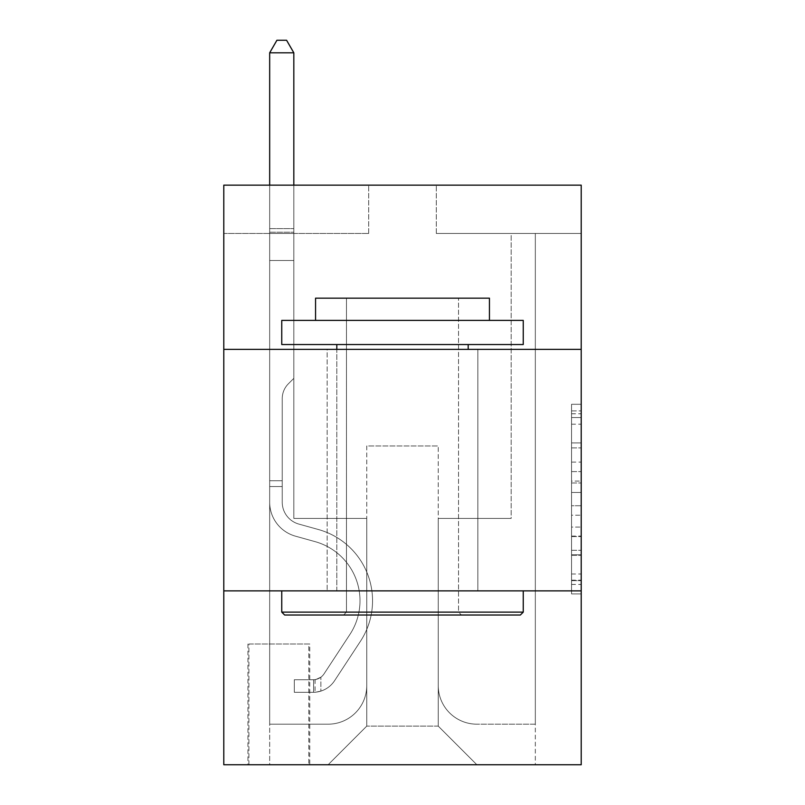 <?xml version="1.0" encoding="UTF-8"?>
<svg xmlns="http://www.w3.org/2000/svg" width="805" height="805" viewBox="0 0 805 805"><rect width="100%" height="100%" fill="white"/><g stroke="black" fill="none" stroke-linecap="round" stroke-linejoin="round"><path stroke-width="0.6" stroke-dasharray="4.03 3.02" d="M571.55 462.12L571.55 492.459L581.21 492.459L581.21 584.44L581.21 413.76L581.21 492.459L571.55 492.459L571.55 410.922L571.55 593.919L571.55 404.281L571.55 580.647L581.21 580.647L571.55 580.647L581.21 580.647L571.55 580.647L571.55 550.298L571.55 593.919L581.21 593.919L581.21 404.281L581.21 580.174L581.21 505.741L571.55 505.741L581.21 505.741L581.21 550.298L581.21 417.554L571.55 417.554L581.21 417.554L581.21 593.919L581.21 413.76L581.21 593.919L571.55 593.919L571.55 404.281L581.21 404.281L581.21 413.76L581.21 404.281L581.21 413.76L581.21 404.281L581.21 410.922L581.21 404.281L571.55 404.281L571.55 417.554L581.21 417.554L571.55 417.554L571.55 462.12L581.21 462.12M477.848 349.37L477.848 590.87L327.152 590.87L477.848 590.87L327.152 590.87L477.848 590.87L477.848 349.37L327.152 349.37L327.152 590.87L327.152 349.37L477.848 349.37M309.764 644L247.94 644L309.764 644L309.764 764.75L247.94 764.75L309.764 764.75M247.94 644L247.94 764.75M581.21 481.088L581.21 471.599L581.21 481.088L571.55 481.088L571.55 442.921L571.55 555.279L571.55 527.074L581.21 527.074L571.55 527.074L571.55 593.919L581.21 593.919L571.55 593.919L581.21 593.919L571.55 593.919L571.55 404.281L581.21 404.281L571.55 404.281L581.21 404.281L571.55 404.281L571.55 481.088L581.21 481.088M581.21 590.87L581.21 764.75L223.79 764.75L223.79 590.87L581.21 590.87L581.21 185.15L436.31 185.15L581.21 185.15L581.21 233.45L581.21 185.15L223.79 185.15L368.69 185.15L223.79 185.15L223.79 233.45L368.69 233.45L223.79 233.45L223.79 185.15L223.79 349.37L581.21 349.37L223.79 349.37L223.79 590.87L581.21 590.87L223.79 590.87M581.21 233.45L436.31 233.45L581.21 233.45M511.175 233.45L535.325 233.45L511.175 233.45L535.325 233.45L511.175 233.45L535.325 233.45L511.175 233.45L535.325 233.45L511.175 233.45L535.325 233.45L511.175 233.45L535.325 233.45L511.175 233.45L535.325 233.45L511.175 233.45L535.325 233.45L511.175 233.45L535.325 233.45L511.175 233.45L511.175 518.42L438.242 518.42L438.242 726.11L366.758 726.11L438.242 726.11L476.882 764.75L535.325 764.75L535.325 233.45L535.325 764.75L328.118 764.75L476.882 764.75L438.242 726.11L476.882 764.75L438.242 726.11L438.242 445.97L438.242 685.538A38.64 38.64 0 0 0 476.882 724.178L535.325 724.178L535.325 233.45L535.325 724.178L535.325 233.45L535.325 724.178L535.325 233.45L535.325 724.178L535.325 233.45L535.325 724.178L535.325 233.45L535.325 724.178L535.325 233.45L535.325 724.178L535.325 233.45L535.325 724.178L476.882 724.178A38.64 38.64 0 0 1 438.242 685.538A38.64 38.64 0 0 0 476.882 724.178A38.64 38.64 0 0 1 438.242 685.538A38.64 38.64 0 0 0 476.882 724.178A38.64 38.64 0 0 1 438.242 685.538A38.64 38.64 0 0 0 476.882 724.178A38.64 38.64 0 0 1 438.242 685.538A38.64 38.64 0 0 0 476.882 724.178A38.64 38.64 0 0 1 438.242 685.538A38.64 38.64 0 0 0 476.882 724.178A38.64 38.64 0 0 1 438.242 685.538A38.64 38.64 0 0 0 476.882 724.178A38.64 38.64 0 0 1 438.242 685.538A38.64 38.64 0 0 0 476.882 724.178A38.64 38.64 0 0 1 438.242 685.538L438.242 518.42L438.242 685.538L438.242 518.42L438.242 685.538L438.242 518.42L438.242 685.538L438.242 518.42L438.242 685.538L438.242 518.42L438.242 685.538L438.242 518.42L438.242 685.538L438.242 518.42L438.242 685.538L438.242 518.42L511.175 518.42L438.242 518.42L511.175 518.42L438.242 518.42L511.175 518.42L438.242 518.42L511.175 518.42L438.242 518.42L511.175 518.42L438.242 518.42L511.175 518.42L438.242 518.42L511.175 518.42L438.242 518.42L511.175 518.42L438.242 518.42L511.175 518.42L511.175 233.45M269.675 233.45L293.825 233.45L269.675 233.45L293.825 233.45L269.675 233.45L293.825 233.45L269.675 233.45L293.825 233.45L269.675 233.45L293.825 233.45L269.675 233.45L293.825 233.45L269.675 233.45L293.825 233.45L269.675 233.45L293.825 233.45L269.675 233.45L293.825 233.45L269.675 233.45L269.675 764.75L328.118 764.75L366.758 726.11L366.758 518.42L293.825 518.42L293.825 233.45L293.825 518.42L293.825 233.45L293.825 518.42L293.825 233.45L293.825 518.42L293.825 233.45L293.825 518.42L293.825 233.45L293.825 518.42L293.825 233.45L293.825 518.42L293.825 233.45L293.825 518.42L293.825 233.45L293.825 518.42L293.825 233.45L293.825 518.42L366.758 518.42L293.825 518.42L366.758 518.42L293.825 518.42L366.758 518.42L293.825 518.42L366.758 518.42L293.825 518.42L366.758 518.42L293.825 518.42L366.758 518.42L293.825 518.42L366.758 518.42L293.825 518.42L366.758 518.42L293.825 518.42L366.758 518.42L366.758 726.11L328.118 764.75L366.758 726.11L328.118 764.75L269.675 764.75L269.675 233.45L269.675 724.178L328.118 724.178A38.64 38.64 0 0 0 366.758 685.538L366.758 518.42L366.758 685.538A38.64 38.64 0 0 1 328.118 724.178A38.64 38.64 0 0 0 366.758 685.538A38.64 38.64 0 0 1 328.118 724.178A38.64 38.64 0 0 0 366.758 685.538A38.64 38.64 0 0 1 328.118 724.178A38.64 38.64 0 0 0 366.758 685.538A38.64 38.64 0 0 1 328.118 724.178A38.64 38.64 0 0 0 366.758 685.538A38.64 38.64 0 0 1 328.118 724.178A38.64 38.64 0 0 0 366.758 685.538A38.64 38.64 0 0 1 328.118 724.178A38.64 38.64 0 0 0 366.758 685.538A38.64 38.64 0 0 1 328.118 724.178A38.64 38.64 0 0 0 366.758 685.538A38.64 38.64 0 0 1 328.118 724.178L269.675 724.178L328.118 724.178L269.675 724.178L328.118 724.178L269.675 724.178L328.118 724.178L269.675 724.178L328.118 724.178L269.675 724.178L328.118 724.178L269.675 724.178L328.118 724.178L269.675 724.178L328.118 724.178L269.675 724.178L269.675 233.45M248.906 764.75L308.798 764.75L248.906 764.75L248.906 644L308.798 644L308.798 764.75L308.798 644L248.906 644L248.906 764.75M366.758 445.97L366.758 726.11L366.758 445.97L438.242 445.97L366.758 445.97M436.31 233.45L436.31 185.15L436.31 233.45M368.69 233.45L368.69 185.15L368.69 233.45M581.21 349.37L223.79 349.37M571.55 492.459L581.21 492.459L571.55 492.459M571.55 410.922L571.55 404.281L571.55 410.922L581.21 410.922L571.55 410.922M571.55 554.806L571.55 515.22L571.55 554.806L581.21 554.806L571.55 554.806M571.55 515.22L571.55 505.741L581.21 505.741L571.55 505.741L571.55 515.22L581.21 515.22L571.55 515.22M571.55 442.921L571.55 417.554L571.55 442.921L581.21 442.921L571.55 442.921M571.55 404.281L581.21 404.281L571.55 404.281L571.55 413.76L571.55 404.281L581.21 404.281M571.55 593.919L581.21 593.919L571.55 593.919L571.55 584.44L571.55 593.919M282.233 480.746L282.233 486.542L269.675 486.542L269.675 480.746L269.675 502.199L269.675 52.808L269.675 260.498L269.675 52.808L293.825 52.808L293.825 228.62L293.825 52.808L269.675 52.808L276.92 40.25L286.58 40.25L276.92 40.25L269.675 52.808L269.675 260.498L269.675 52.808L293.825 52.808L286.58 40.25L293.825 52.808L293.825 260.498L269.675 260.498L269.675 52.808L276.92 40.25L286.58 40.25L276.92 40.25L269.675 52.808L269.675 260.498L269.675 52.808L293.825 52.808L269.675 52.808L276.92 40.25L286.58 40.25L293.825 52.808L286.58 40.25L276.92 40.25L269.675 52.808L269.675 260.498L293.825 260.498L293.825 378.35L288.381 383.794A20.99 20.99 0 0 0 282.233 398.636A20.99 20.99 0 0 1 288.381 383.794L293.825 378.35L293.825 52.808L293.825 260.498L269.675 260.498L269.675 502.199A35.259 35.259 0 0 0 295.465 536.17A35.259 35.259 0 0 1 269.675 502.199L269.675 260.498L293.825 260.498L293.825 378.35L288.381 383.794A20.99 20.99 -33.5 0 0 282.233 398.636A20.99 20.99 146.5 0 1 288.381 383.794L293.825 378.35L293.825 52.808L269.675 52.808L293.825 52.808L286.58 40.25L293.825 52.808L293.825 260.498L269.675 260.498L269.675 502.199A35.259 35.259 -33.5 0 0 295.465 536.17A35.259 35.259 0 0 1 269.675 502.199L269.675 260.498L293.825 260.498L293.825 378.35L288.381 383.794A20.99 20.99 -33.5 0 0 282.233 398.636A20.99 20.99 146.5 0 1 288.381 383.794L293.825 378.35L293.825 52.808L269.675 52.808L276.92 40.25L286.58 40.25L276.92 40.25L269.675 52.808L269.675 228.62L269.675 52.808L293.825 52.808L286.58 40.25L293.825 52.808L293.825 260.498L269.675 260.498L269.675 502.199A35.259 35.259 -33.5 0 0 295.465 536.17A35.259 35.259 0 0 1 269.675 502.199L269.675 260.498L293.825 260.498L293.825 378.35L288.381 383.794A20.99 20.99 -33.5 0 0 282.233 398.636A20.99 20.99 146.5 0 1 288.381 383.794L293.825 378.35L293.825 52.808L269.675 52.808L276.92 40.25L286.58 40.25L276.92 40.25L269.675 52.808L269.675 232.222L269.675 52.808L293.825 52.808L286.58 40.25L293.825 52.808L293.825 260.498L269.675 260.498L269.675 502.199A35.259 35.259 -33.5 0 0 295.465 536.17L315.127 541.644L295.465 536.17A35.259 35.259 146.5 0 1 269.675 502.199L269.675 260.498L293.825 260.498L293.825 378.35L288.381 383.794A20.99 20.99 -33.5 0 0 282.233 398.636A20.99 20.99 146.5 0 1 288.381 383.794L293.825 378.35L293.825 52.808L269.675 52.808L276.92 40.25L286.58 40.25L276.92 40.25L269.675 52.808L269.675 502.199A35.259 35.259 -33.5 0 0 295.465 536.17A35.259 35.259 146.5 0 1 269.675 502.199L269.675 260.498L293.825 260.498L293.825 378.35L288.381 383.794A20.99 20.99 -33.5 0 0 282.233 398.636A20.99 20.99 146.5 0 1 288.381 383.794L293.825 378.35L293.825 260.498L269.675 260.498L269.675 502.199A35.259 35.259 -33.5 0 0 295.465 536.17A35.259 35.259 146.5 0 1 269.675 502.199L269.675 260.498L293.825 260.498L293.825 232.222L293.825 378.35L288.381 383.794A20.99 20.99 -33.5 0 0 282.233 398.636A20.99 20.99 146.5 0 1 288.381 383.794L293.825 378.35L293.825 260.498L269.675 260.498L269.675 502.199A35.259 35.259 -33.5 0 0 295.465 536.17L315.127 541.644L295.465 536.17A35.259 35.259 146.5 0 1 269.675 502.199L269.675 260.498L293.825 260.498L293.825 228.62L293.825 378.35L288.381 383.794A20.99 20.99 -33.5 0 0 282.233 398.636A20.99 20.99 146.5 0 1 288.381 383.794L293.825 378.35L293.825 260.498L269.675 260.498L269.675 502.199A35.259 35.259 -33.5 0 0 295.465 536.17A35.259 35.259 146.5 0 1 269.675 502.199L269.675 260.498L293.825 260.498L293.825 52.808L286.58 40.25L293.825 52.808L293.825 378.35L288.381 383.794A20.99 20.99 -33.5 0 0 282.233 398.636A20.99 20.99 146.5 0 1 288.381 383.794L293.825 378.35L293.825 260.498L269.675 260.498L269.675 502.199L269.675 486.542L282.233 486.542L282.233 480.746L269.675 480.746L282.233 480.746L282.233 502.199L282.233 398.636L282.233 502.199A22.701 22.701 0 0 0 298.836 524.075A22.701 22.701 0 0 1 282.233 502.199L282.233 398.636L282.233 502.199L282.233 480.746L269.675 480.746L282.233 480.746L282.233 502.199A22.701 22.701 -33.5 0 0 298.836 524.075A22.701 22.701 0 0 1 282.233 502.199L282.233 398.636L282.233 502.199A22.701 22.701 -33.5 0 0 298.836 524.075A22.701 22.701 0 0 1 282.233 502.199L282.233 398.636L282.233 502.199L282.233 480.746L269.675 480.746L282.233 480.746L282.233 502.199A22.701 22.701 -33.5 0 0 298.836 524.075L318.498 529.549L298.836 524.075A22.701 22.701 146.5 0 1 282.233 502.199L282.233 398.636L282.233 502.199A22.701 22.701 -33.5 0 0 298.836 524.075A22.701 22.701 146.5 0 1 282.233 502.199L282.233 398.636L282.233 502.199L282.233 480.746L269.675 480.746L282.233 480.746L282.233 502.199A22.701 22.701 -33.5 0 0 298.836 524.075A22.701 22.701 146.5 0 1 282.233 502.199L282.233 398.636L282.233 502.199A22.701 22.701 -33.5 0 0 298.836 524.075L318.498 529.549L298.836 524.075A22.701 22.701 146.5 0 1 282.233 502.199L282.233 398.636L282.233 502.199L282.233 480.746L269.675 480.746M313.628 692.3A25.599 25.599 0 0 0 334.548 680.738L360.439 641.273A73.899 73.899 0 0 0 318.498 529.549L298.836 524.075A22.701 22.701 146.5 0 1 282.233 502.199A22.701 22.701 -33.5 0 0 298.836 524.075A22.701 22.701 146.5 0 1 282.233 502.199L282.233 398.636L282.233 502.199A22.701 22.701 -33.5 0 0 298.836 524.075L318.498 529.549A73.899 73.899 0 0 1 360.439 641.273A73.899 73.899 0 0 0 318.498 529.549L298.836 524.075A22.701 22.701 146.5 0 1 282.233 502.199A22.701 22.701 146.5 0 0 298.836 524.075A22.701 22.701 146.5 0 1 282.233 502.199A22.701 22.701 146.5 0 0 298.836 524.075L318.498 529.549L298.836 524.075A22.701 22.701 146.5 0 1 282.233 502.199A22.701 22.701 146.5 0 0 298.836 524.075L318.498 529.549L298.836 524.075A22.701 22.701 146.5 0 1 282.233 502.199A22.701 22.701 146.5 0 0 298.836 524.075A22.701 22.701 146.5 0 1 282.233 502.199A22.701 22.701 146.5 0 0 298.836 524.075L318.498 529.549A73.899 73.899 146.5 0 1 360.439 641.273A73.899 73.899 0 0 0 318.498 529.549L298.836 524.075A22.701 22.701 146.5 0 1 282.233 502.199A22.701 22.701 146.5 0 0 298.836 524.075L318.498 529.549L298.836 524.075A22.701 22.701 146.5 0 1 282.233 502.199A22.701 22.701 146.5 0 0 298.836 524.075A22.701 22.701 146.5 0 1 282.233 502.199A22.701 22.701 146.5 0 0 298.836 524.075L318.498 529.549L298.836 524.075A22.701 22.701 146.5 0 1 282.233 502.199A22.701 22.701 146.5 0 0 298.836 524.075L318.498 529.549A73.899 73.899 146.5 0 1 360.439 641.273L334.548 680.738L360.439 641.273A73.899 73.899 -33.5 0 0 318.498 529.549L298.836 524.075L318.498 529.549A73.899 73.899 146.5 0 1 360.439 641.273A73.899 73.899 -33.5 0 0 318.498 529.549L298.836 524.075L318.498 529.549A73.899 73.899 146.5 0 1 360.439 641.273A73.899 73.899 -33.5 0 0 318.498 529.549L298.836 524.075L318.498 529.549A73.899 73.899 146.5 0 1 360.439 641.273L334.548 680.738L360.439 641.273A73.899 73.899 -33.5 0 0 318.498 529.549L298.836 524.075L318.498 529.549A73.899 73.899 146.5 0 1 360.439 641.273A73.899 73.899 -33.5 0 0 318.498 529.549L298.836 524.075L318.498 529.549A73.899 73.899 146.5 0 1 360.439 641.273A73.899 73.899 -33.5 0 0 318.498 529.549L298.836 524.075L318.498 529.549A73.899 73.899 146.5 0 1 360.439 641.273L334.548 680.738A25.599 25.599 0 0 1 320.873 691.103A25.599 25.599 0 0 0 334.548 680.738L360.439 641.273A73.899 73.899 -33.5 0 0 318.498 529.549A73.899 73.899 -33.5 0 1 360.439 641.273A73.899 73.899 -33.5 0 0 318.498 529.549A73.899 73.899 -33.5 0 1 360.439 641.273L334.548 680.738L360.439 641.273A73.899 73.899 -33.5 0 0 318.498 529.549A73.899 73.899 -33.5 0 1 360.439 641.273L334.548 680.738L360.439 641.273A73.899 73.899 -33.5 0 0 318.498 529.549A73.899 73.899 -33.5 0 1 360.439 641.273A73.899 73.899 -33.5 0 0 318.498 529.549A73.899 73.899 -33.5 0 1 360.439 641.273L334.548 680.738A25.599 25.599 146.5 0 1 320.873 691.103C313.427 692.692 313.427 692.692 320.873 691.103C313.427 692.692 313.427 692.692 320.873 691.103A25.599 25.599 -33.5 0 0 334.548 680.738L360.439 641.273A73.899 73.899 -33.5 0 0 318.498 529.549A73.899 73.899 -33.5 0 1 360.439 641.273L334.548 680.738L360.439 641.273A73.899 73.899 -33.5 0 0 318.498 529.549A73.899 73.899 -33.5 0 1 360.439 641.273A73.899 73.899 -33.5 0 0 318.498 529.549A73.899 73.899 -33.5 0 1 360.439 641.273L334.548 680.738L360.439 641.273A73.899 73.899 -33.5 0 0 318.498 529.549A73.899 73.899 -33.5 0 1 360.439 641.273L334.548 680.738A25.599 25.599 146.5 0 1 320.873 691.103C313.427 692.692 313.427 692.692 320.873 691.103C313.427 692.692 313.427 692.692 320.873 691.103A25.599 25.599 -33.5 0 0 334.548 680.738L360.439 641.273L334.548 680.738A25.599 25.599 146.5 0 1 320.873 691.103C313.427 692.692 313.427 692.692 320.873 691.103C313.427 692.692 313.427 692.692 320.873 691.103A25.599 25.599 -33.5 0 0 334.548 680.738L360.439 641.273L334.548 680.738A25.599 25.599 146.5 0 1 320.873 691.103C313.427 692.692 313.427 692.692 320.873 691.103C313.427 692.692 313.427 692.692 320.873 691.103A25.599 25.599 -33.5 0 0 334.548 680.738L360.439 641.273L334.548 680.738A25.599 25.599 146.5 0 1 320.873 691.103C313.427 692.692 313.427 692.692 320.873 691.103C313.427 692.692 313.427 692.692 320.873 691.103A25.599 25.599 -33.5 0 0 334.548 680.738L360.439 641.273L334.548 680.738A25.599 25.599 146.5 0 1 320.873 691.103C313.427 692.692 313.427 692.692 320.873 691.103C313.427 692.692 313.427 692.692 320.873 691.103A25.599 25.599 -33.5 0 0 334.548 680.738L360.439 641.273L334.548 680.738A25.599 25.599 146.5 0 1 320.873 691.103C313.427 692.692 313.427 692.692 320.873 691.103C313.427 692.692 313.427 692.692 320.873 691.103A25.599 25.599 -33.5 0 0 334.548 680.738L360.439 641.273L334.548 680.738A25.599 25.599 146.5 0 1 320.873 691.103C313.427 692.692 313.427 692.692 320.873 691.103C313.427 692.692 313.427 692.692 320.873 691.103A25.599 25.599 -33.5 0 0 334.548 680.738A25.599 25.599 0 0 1 313.628 692.3L313.628 679.732A13.041 13.041 0 0 0 324.053 673.855L349.944 634.38A61.341 61.341 0 0 0 315.127 541.644A61.341 61.341 0 0 1 349.944 634.38A61.341 61.341 0 0 0 315.127 541.644L295.465 536.17A35.259 35.259 146.5 0 1 269.675 502.199A35.259 35.259 -33.5 0 0 295.465 536.17L315.127 541.644L295.465 536.17A35.259 35.259 146.5 0 1 269.675 502.199A35.259 35.259 146.5 0 0 295.465 536.17A35.259 35.259 146.5 0 1 269.675 502.199A35.259 35.259 146.5 0 0 295.465 536.17L315.127 541.644L295.465 536.17A35.259 35.259 146.5 0 1 269.675 502.199A35.259 35.259 146.5 0 0 295.465 536.17L315.127 541.644A61.341 61.341 146.5 0 1 349.944 634.38A61.341 61.341 0 0 0 315.127 541.644L295.465 536.17A35.259 35.259 146.5 0 1 269.675 502.199A35.259 35.259 146.5 0 0 295.465 536.17A35.259 35.259 146.5 0 1 269.675 502.199A35.259 35.259 146.5 0 0 295.465 536.17L315.127 541.644L295.465 536.17A35.259 35.259 146.5 0 1 269.675 502.199A35.259 35.259 146.5 0 0 295.465 536.17L315.127 541.644L295.465 536.17A35.259 35.259 146.5 0 1 269.675 502.199A35.259 35.259 146.5 0 0 295.465 536.17A35.259 35.259 146.5 0 1 269.675 502.199A35.259 35.259 146.5 0 0 295.465 536.17L315.127 541.644A61.341 61.341 146.5 0 1 349.944 634.38L324.053 673.855L349.944 634.38A61.341 61.341 -33.5 0 0 315.127 541.644L295.465 536.17A35.259 35.259 146.5 0 1 269.675 502.199A35.259 35.259 146.5 0 0 295.465 536.17L315.127 541.644A61.341 61.341 146.5 0 1 349.944 634.38A61.341 61.341 -33.5 0 0 315.127 541.644L295.465 536.17L315.127 541.644A61.341 61.341 146.5 0 1 349.944 634.38A61.341 61.341 -33.5 0 0 315.127 541.644L295.465 536.17L315.127 541.644A61.341 61.341 146.5 0 1 349.944 634.38L324.053 673.855L349.944 634.38A61.341 61.341 -33.5 0 0 315.127 541.644L295.465 536.17L315.127 541.644A61.341 61.341 146.5 0 1 349.944 634.38A61.341 61.341 -33.5 0 0 315.127 541.644L295.465 536.17L315.127 541.644A61.341 61.341 146.5 0 1 349.944 634.38A61.341 61.341 -33.5 0 0 315.127 541.644L295.465 536.17L315.127 541.644A61.341 61.341 146.5 0 1 349.944 634.38L324.053 673.855A13.041 13.041 0 0 1 320.873 677.206C313.558 680.567 313.558 680.567 320.873 677.206C313.558 680.567 313.558 680.567 320.873 677.206A13.041 13.041 0 0 0 324.053 673.855L349.944 634.38A61.341 61.341 -33.5 0 0 315.127 541.644A61.341 61.341 -33.5 0 1 349.944 634.38A61.341 61.341 -33.5 0 0 315.127 541.644A61.341 61.341 -33.5 0 1 349.944 634.38L324.053 673.855L349.944 634.38A61.341 61.341 -33.5 0 0 315.127 541.644A61.341 61.341 -33.5 0 1 349.944 634.38L324.053 673.855L349.944 634.38A61.341 61.341 -33.5 0 0 315.127 541.644A61.341 61.341 -33.5 0 1 349.944 634.38A61.341 61.341 -33.5 0 0 315.127 541.644A61.341 61.341 -33.5 0 1 349.944 634.38L324.053 673.855A13.041 13.041 146.5 0 1 320.873 677.206C313.558 680.567 313.558 680.567 320.873 677.206C313.558 680.567 313.558 680.567 320.873 677.206A13.041 13.041 -33.5 0 0 324.053 673.855L349.944 634.38A61.341 61.341 -33.5 0 0 315.127 541.644A61.341 61.341 -33.5 0 1 349.944 634.38L324.053 673.855L349.944 634.38A61.341 61.341 -33.5 0 0 315.127 541.644A61.341 61.341 -33.5 0 1 349.944 634.38A61.341 61.341 -33.5 0 0 315.127 541.644A61.341 61.341 -33.5 0 1 349.944 634.38L324.053 673.855L349.944 634.38A61.341 61.341 -33.5 0 0 315.127 541.644A61.341 61.341 -33.5 0 1 349.944 634.38L324.053 673.855A13.041 13.041 146.5 0 1 320.873 677.206C313.558 680.567 313.558 680.567 320.873 677.206C313.558 680.567 313.558 680.567 320.873 677.206A13.041 13.041 -33.5 0 0 324.053 673.855L349.944 634.38L324.053 673.855A13.041 13.041 146.5 0 1 320.873 677.206C313.558 680.567 313.558 680.567 320.873 677.206C313.558 680.567 313.558 680.567 320.873 677.206A13.041 13.041 -33.5 0 0 324.053 673.855L349.944 634.38L324.053 673.855A13.041 13.041 146.5 0 1 320.873 677.206C313.558 680.567 313.558 680.567 320.873 677.206C313.558 680.567 313.558 680.567 320.873 677.206A13.041 13.041 -33.5 0 0 324.053 673.855L349.944 634.38L324.053 673.855A13.041 13.041 146.5 0 1 320.873 677.206C313.558 680.567 313.558 680.567 320.873 677.206C313.558 680.567 313.558 680.567 320.873 677.206A13.041 13.041 -33.5 0 0 324.053 673.855L349.944 634.38L324.053 673.855A13.041 13.041 146.5 0 1 320.873 677.206C313.558 680.567 313.558 680.567 320.873 677.206C313.558 680.567 313.558 680.567 320.873 677.206A13.041 13.041 -33.5 0 0 324.053 673.855L349.944 634.38L324.053 673.855A13.041 13.041 146.5 0 1 320.873 677.206C313.558 680.567 313.558 680.567 320.873 677.206C313.558 680.567 313.558 680.567 320.873 677.206A13.041 13.041 -33.5 0 0 324.053 673.855L349.944 634.38L324.053 673.855A13.041 13.041 146.5 0 1 320.873 677.206C313.558 680.567 313.558 680.567 320.873 677.206C313.558 680.567 313.558 680.567 320.873 677.206A13.041 13.041 -33.5 0 0 324.053 673.855A13.041 13.041 0 0 1 313.628 679.732L313.628 692.3L294.308 692.3L313.628 692.3A25.599 25.599 -33.5 0 0 334.548 680.738A25.599 25.599 -33.5 0 1 313.628 692.3L313.628 679.732L294.308 679.742L313.628 679.732A13.041 13.041 -33.5 0 0 324.053 673.855A13.041 13.041 -33.5 0 1 313.628 679.732L313.628 692.3L294.308 692.3L294.308 679.742L294.308 692.3L313.628 692.3A25.599 25.599 -33.5 0 0 334.548 680.738A25.599 25.599 -33.5 0 1 313.628 692.3L313.628 679.732L294.308 679.742L313.628 679.732A13.041 13.041 -33.5 0 0 324.053 673.855A13.041 13.041 -33.5 0 1 313.628 679.732L313.628 692.3L294.308 692.3L294.308 679.742L294.308 692.3L313.628 692.3A25.599 25.599 -33.5 0 0 334.548 680.738A25.599 25.599 -33.5 0 1 313.628 692.3L313.628 679.732L294.308 679.742L313.628 679.732A13.041 13.041 -33.5 0 0 324.053 673.855A13.041 13.041 -33.5 0 1 313.628 679.732L313.628 692.3L294.308 692.3L294.308 679.742L294.308 692.3L313.628 692.3A25.599 25.599 -33.5 0 0 334.548 680.738A25.599 25.599 -33.5 0 1 313.628 692.3L313.628 679.732L294.308 679.742L313.628 679.732A13.041 13.041 -33.5 0 0 324.053 673.855A13.041 13.041 -33.5 0 1 313.628 679.732L313.628 692.3L294.308 692.3L294.308 679.742L294.308 692.3L313.628 692.3A25.599 25.599 -33.5 0 0 334.548 680.738A25.599 25.599 -33.5 0 1 313.628 692.3L313.628 679.732L294.308 679.742L313.628 679.732A13.041 13.041 -33.5 0 0 324.053 673.855A13.041 13.041 -33.5 0 1 313.628 679.732L313.628 692.3L294.308 692.3L294.308 679.742L294.308 692.3L313.628 692.3A25.599 25.599 -33.5 0 0 334.548 680.738A25.599 25.599 -33.5 0 1 313.628 692.3L313.628 679.732L294.308 679.742L313.628 679.732A13.041 13.041 -33.5 0 0 324.053 673.855A13.041 13.041 -33.5 0 1 313.628 679.732L313.628 692.3L294.308 692.3L294.308 679.742L294.308 692.3L313.628 692.3A25.599 25.599 -33.5 0 0 334.548 680.738A25.599 25.599 -33.5 0 1 313.628 692.3L313.628 679.732L294.308 679.742L313.628 679.732A13.041 13.041 -33.5 0 0 324.053 673.855A13.041 13.041 -33.5 0 1 313.628 679.732L313.628 692.3L294.308 692.3L294.308 679.742L294.308 692.3L313.628 692.3A25.599 25.599 -33.5 0 0 334.548 680.738A25.599 25.599 -33.5 0 1 313.628 692.3L313.628 679.732L294.308 679.742L313.628 679.732A13.041 13.041 -33.5 0 0 324.053 673.855A13.041 13.041 -33.5 0 1 313.628 679.732L313.628 692.3L294.308 692.3L294.308 679.742L294.308 692.3L313.628 692.3M284.648 615.02L520.352 615.02L523.25 612.122L281.75 612.122L523.25 612.122L281.75 612.122L284.648 615.02L520.352 615.02L284.648 615.02M346.472 612.122L343.574 615.02L461.426 615.02L343.574 615.02L461.426 615.02L343.574 615.02L346.472 612.122L346.472 298.172L458.528 298.172L346.472 298.172L458.528 298.172L346.472 298.172L346.472 612.122L458.528 612.122L461.426 615.02L458.528 612.122L346.472 612.122L458.528 612.122L458.528 298.172L458.528 612.122L346.472 612.122M523.25 320.39L281.75 320.39L281.75 344.54L523.25 344.54L281.75 344.54L523.25 344.54L523.25 320.39L281.75 320.39L523.25 320.39M315.56 320.39L489.44 320.39L489.44 298.172L315.56 298.172L489.44 298.172L315.56 298.172L315.56 320.39L489.44 320.39M281.75 590.87L523.25 590.87L281.75 590.87L523.25 590.87L281.75 590.87L281.75 612.122M523.25 590.87L523.25 612.122M336.812 344.54L468.188 344.54L336.812 344.54L468.188 344.54L336.812 344.54L336.812 590.87L468.188 590.87L336.812 590.87L468.188 590.87L336.812 590.87L336.812 349.37M468.188 344.54L468.188 349.37M269.675 185.15L269.675 52.808L293.825 52.808L269.675 52.808L276.92 40.25L286.58 40.25L276.92 40.25L269.675 52.808L269.675 228.62L269.675 52.808L293.825 52.808L286.58 40.25L293.825 52.808L293.825 228.62L293.825 52.808L269.675 52.808L276.92 40.25L286.58 40.25L276.92 40.25L269.675 52.808L293.825 52.808L286.58 40.25L293.825 52.808L293.825 185.15M294.308 679.742L313.145 679.742L294.308 679.742L294.308 692.3L294.308 679.742M269.675 228.62L269.675 232.222L269.675 228.62L293.825 228.62L269.675 228.62M320.873 691.103C313.427 692.692 313.427 692.692 320.873 691.103C313.427 692.692 313.427 692.692 320.873 691.103L320.873 677.206L320.873 691.103M293.825 52.808L286.58 40.25L276.92 40.25L269.675 52.808M571.55 550.298L581.21 550.298L571.55 550.298M571.55 536.08L581.21 536.08M571.55 447.902L581.21 447.902L571.55 447.902M571.55 413.76L581.21 413.76M571.55 584.44L581.21 584.44M571.55 574.005L581.21 574.005M571.55 424.195L581.21 424.195M571.55 482.98L581.21 482.98L571.55 482.98M571.55 536.553L581.21 536.553L571.55 536.553M571.55 555.279L581.21 555.279L571.55 555.279M571.55 471.599L581.21 471.599L571.55 471.599M269.675 232.222L293.825 232.222L269.675 232.222M282.233 486.542L269.675 486.542L282.233 486.542M571.55 580.174L581.21 580.174M571.55 580.647L581.21 580.647M571.55 417.554L581.21 417.554M315.077 679.601L315.077 692.23"/><path stroke-width="1.21" d="M581.21 349.37L581.21 185.15L223.79 185.15L223.79 349.37L581.21 349.37L581.21 764.75L223.79 764.75L223.79 349.37M581.21 590.87L223.79 590.87M284.648 615.02L281.75 612.122L523.25 612.122L520.352 615.02L284.648 615.02M523.25 320.39L523.25 344.54L281.75 344.54L281.75 320.39L523.25 320.39M315.56 320.39L315.56 298.172L489.44 298.172L489.44 320.39M523.25 590.87L523.25 612.122M281.75 590.87L281.75 612.122M468.188 344.54L468.188 349.37M336.812 344.54L336.812 349.37M293.825 185.15L293.825 52.808L269.675 52.808L269.675 185.15M269.675 52.808L276.92 40.25L286.58 40.25L293.825 52.808"/></g></svg>
